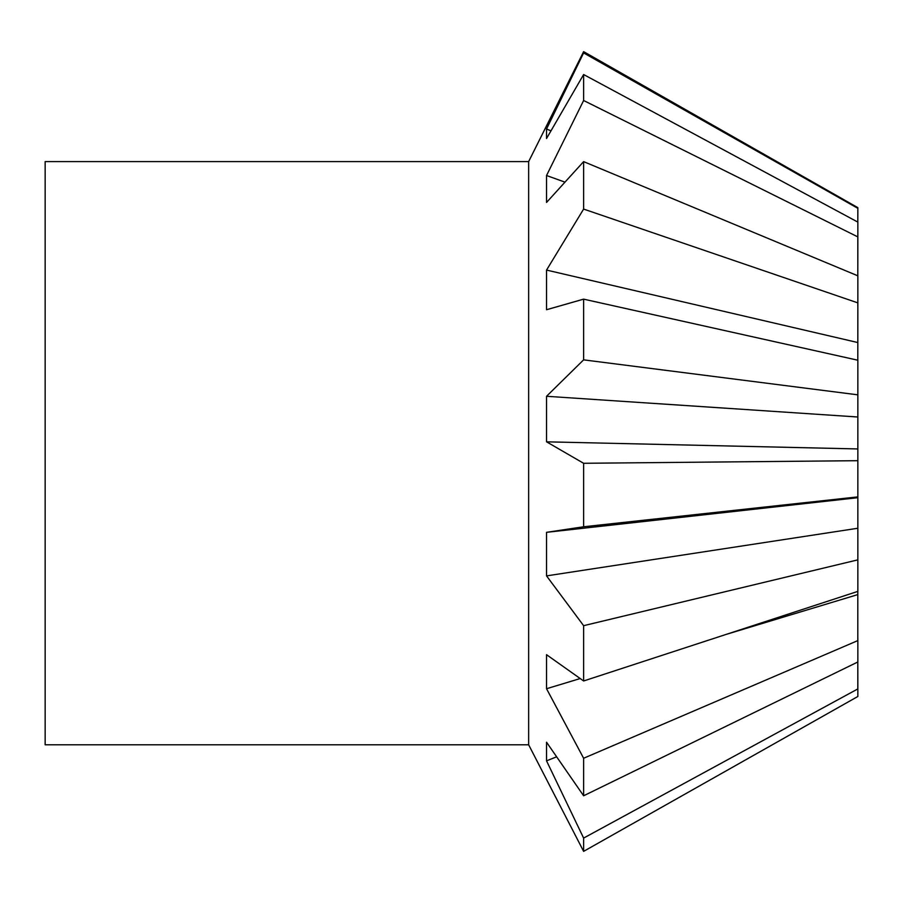 <?xml version="1.0" encoding="UTF-8"?>
<svg xmlns="http://www.w3.org/2000/svg" width="903" height="903" viewBox="0 0 903 903"><rect width="100%" height="100%" fill="white"/><g stroke="black" fill="none" stroke-linecap="round" stroke-linejoin="round"><path stroke-width="1.35" d="M528.65 744.794L528.65 161.592L45.15 161.592L45.15 744.794L528.65 744.794L583.62 851.36L857.85 696.484L857.85 688.91L583.62 838.086L583.62 851.36M583.62 838.086L546.541 760.845L546.541 742.221L583.62 795.78L857.85 661.978L857.85 640.588L583.62 758.26L583.62 795.78M583.62 758.26L546.541 688.729L546.541 654.698L583.62 680.975L857.85 591.375L857.85 559.86L583.62 625.677L583.62 680.975M583.62 625.677L546.541 575.888L546.541 532.33L583.62 526.776L857.85 496.887L857.85 559.86M583.62 463.284L546.541 441.827L546.541 396.282L583.62 359.857L583.62 299.141L857.85 360.218L857.85 460.688L583.62 463.284L583.62 526.776M583.62 299.141L546.541 309.729L546.541 270.076L583.62 209.078L857.85 302.877L857.805 360.207M857.85 302.877L857.85 275.821L583.62 161.626L583.62 209.078M583.62 161.626L546.541 202.441L546.541 175.521L583.62 100.504L857.85 236.902L857.805 275.81M857.85 236.902L857.85 222.104L583.62 74.531L583.62 100.504M583.62 74.531L546.541 138.509L546.541 128.994L583.62 52.916L857.85 208.333L857.805 222.082M528.65 161.592L583.62 51.64L583.62 52.916M546.541 270.076L857.805 342.542M546.541 175.521L564.917 182.124M857.805 302.956L857.805 306.106M546.541 128.994L550.943 130.845M857.805 237.004L857.805 260.606M583.62 51.64L857.85 207.656L857.85 208.333M857.805 688.808L857.805 662.001L857.85 688.91M556.587 756.838L546.541 760.845M857.805 636.468L857.85 640.588M857.805 591.397L857.805 594.592L726.272 634.369M580.178 678.559L546.541 688.729M857.805 594.592L857.805 640.498M583.62 359.857L857.85 394.837M546.541 532.33L857.805 497.7M857.805 528.255L546.541 575.888M857.85 460.688L857.85 496.887M857.805 448.938L546.541 441.827M546.541 396.282L857.805 416.994"/></g></svg>
